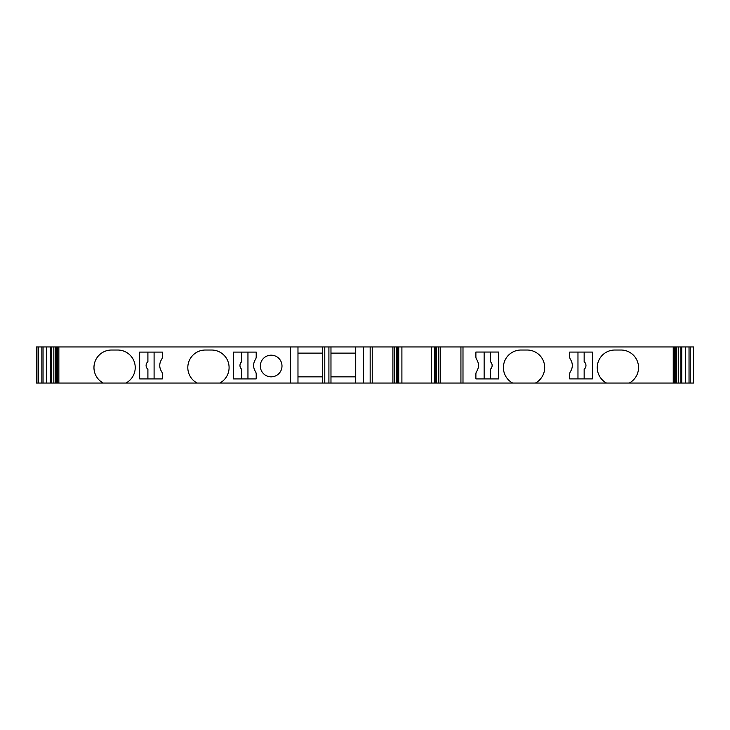 <?xml version="1.0" encoding="UTF-8"?>
<svg xmlns="http://www.w3.org/2000/svg" width="730" height="730" viewBox="0 0 730 730"><rect width="100%" height="100%" fill="white"/><g stroke="black" fill="none" stroke-linecap="round" stroke-linejoin="round"><path stroke-width="1.09" d="M241.767 378.906L241.767 369.298A4.9 4.9 0 0 1 241.767 361.697L241.767 352.088M147.907 378.906L147.907 369.298A4.9 4.9 0 0 1 147.907 361.697L147.907 352.088M484.136 352.043L484.136 378.906M584.155 352.079L584.155 361.697A4.9 4.9 0 0 1 584.155 369.289L584.155 378.897M247.954 352.088L247.954 378.906M154.094 352.088L154.094 378.906M478.25 363.385L478.26 363.385A10.831 10.831 0 0 0 476.717 359.552A5.156 5.156 0 0 1 475.887 356.742L475.887 352.043L498.572 352.043L498.572 378.906L475.887 378.906L475.887 374.152A5.156 5.156 0 0 1 476.717 371.342A10.831 10.831 0 0 0 478.26 367.509L478.269 367.509A10.831 10.831 0 0 0 478.25 363.385M592.404 378.897L592.404 352.079L569.71 352.079L569.71 356.787A5.156 5.156 0 0 0 570.55 359.589A10.831 10.831 0 0 1 570.55 371.387A5.156 5.156 0 0 0 569.71 374.198L569.71 378.897L592.404 378.897M36.5 346.951L36.5 383.049L36.518 346.951L322.724 346.951L322.724 353.119L297.977 353.119M330.973 353.119L355.729 353.119L355.729 346.951L673.233 346.951L673.233 383.049L693.5 383.049L693.5 346.951L690.224 346.951L690.224 383.049M58.856 346.951L58.856 383.049L103.24 383.049A17.547 17.547 0 0 1 111.517 350.026L117.676 350.026A17.547 17.547 0 0 1 125.952 383.049L322.724 383.049L322.724 346.951L355.729 346.951L355.729 383.049L512.688 383.049A17.547 17.547 0 0 1 520.964 350.026L527.124 350.026A17.547 17.547 0 0 1 535.409 383.049L673.233 383.049M297.977 376.844L322.724 376.844L322.724 383.049L355.729 383.049L355.729 376.844L330.973 376.844M606.539 383.049L606.502 383.031A17.547 17.547 0 0 1 614.824 350.026L620.984 350.026A17.547 17.547 0 0 1 629.296 383.031L629.26 383.049M260.327 366.013A10.831 10.831 0 0 1 271.159 355.181A10.831 10.831 0 0 1 281.99 366.013A10.831 10.831 0 0 1 271.159 376.844A10.831 10.831 0 0 1 260.327 366.013M219.812 383.049A17.547 17.547 0 0 0 211.527 350.026L205.367 350.026A17.547 17.547 0 0 0 197.091 383.049M290.33 346.951L290.33 383.049M103.231 383.049L125.952 383.049M233.509 378.906L233.509 352.088L256.203 352.088L256.203 356.787A5.156 5.156 0 0 1 255.372 359.598A10.831 10.831 0 0 0 255.372 371.397A5.156 5.156 0 0 1 256.203 374.198L256.203 378.906L233.509 378.906M139.658 378.906L139.658 352.088L162.352 352.088L162.352 356.787A5.156 5.156 0 0 1 161.512 359.598A10.831 10.831 0 0 0 161.512 371.397A5.156 5.156 0 0 1 162.352 374.198L162.352 378.906L139.658 378.906M36.518 383.049L58.856 383.049M673.233 346.951L674.465 346.951L674.483 383.049L674.465 346.951L690.224 346.951M535.409 383.049L512.688 383.049M57.615 346.951L57.615 383.049L57.606 346.951M38.59 346.951L38.59 383.049M46.72 346.951L46.72 383.049M297.977 346.951L297.977 383.049M324.786 346.951L324.786 383.049M328.911 346.951L328.911 383.049M330.973 346.951L330.973 383.049M363.376 346.951L363.376 383.049M372.227 346.951L372.227 383.049L372.227 346.951M397.257 346.951L397.257 383.049M435.901 346.951L435.901 383.049L435.901 346.951M460.931 346.951L460.931 383.049L460.931 346.951M685.361 346.951L685.361 383.049M577.968 378.897L577.968 352.079M490.323 378.906L490.323 369.27A4.9 4.9 0 0 0 490.323 361.669L490.323 352.043M462.993 346.951L462.993 383.049M38.088 346.951L38.088 383.049M41.856 346.951L41.856 383.049M43.052 346.951L43.052 383.049M50.315 346.951L50.315 383.049M51.164 346.951L51.164 383.049M53.828 346.951L53.828 383.049M55.37 346.951L55.37 383.049M56.383 346.951L56.383 383.049M370.165 346.951L370.165 383.049M392.895 346.951L392.895 383.049M394.355 346.951L394.355 383.049M396.655 346.951L396.655 383.049M398.726 346.951L398.726 383.049M401.901 346.951L401.901 383.049M431.257 346.951L431.257 383.049M434.432 346.951L434.432 383.049M436.503 346.951L436.503 383.049M438.803 346.951L438.803 383.049M440.263 346.951L440.263 383.049M675.706 346.951L675.706 383.049M676.719 346.951L676.719 383.049M678.261 346.951L678.261 383.049M680.926 346.951L680.926 383.049M681.774 346.951L681.774 383.049M689.029 346.951L689.029 383.049"/></g></svg>
